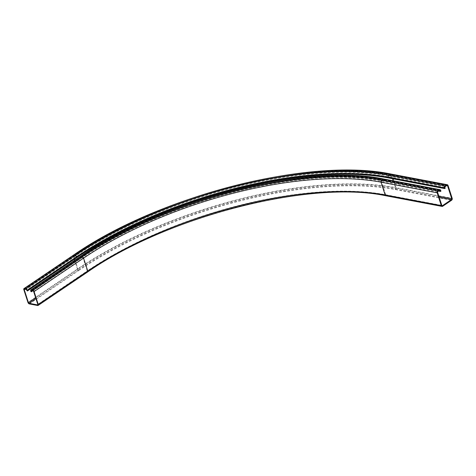 <?xml version="1.0" encoding="UTF-8"?>
<svg xmlns="http://www.w3.org/2000/svg" width="476" height="476" viewBox="0 0 476 476"><rect width="100%" height="100%" fill="white"/><g stroke="black" fill="none" stroke-linecap="round" stroke-linejoin="round"><path stroke-width="0.36" stroke-dasharray="2.38 1.78" d="M76.422 257.462L76.184 256.719A0.708 0.381 -124.1 0 0 75.517 256.011A231.235 91.951 162.1 0 1 389.13 175.924A0.708 0.524 100.7 0 0 388.838 176.882L389.076 177.625A230.521 91.672 162.1 0 0 76.422 257.462L26.942 290.907M31.458 290.485L80.944 257.04A0.708 0.381 -124.1 0 0 80.741 257.07A0.708 0.381 -124.1 0 0 80.676 257.57L80.914 258.313L32.909 290.759M383.852 179.03A1.422 1.053 -79.3 0 1 384.578 179.755L384.822 180.499A224.422 89.244 162.1 0 0 80.444 258.224L30.964 291.669M80.914 258.313A223.708 88.958 162.1 0 1 384.328 180.832L438.539 191.108M389.076 177.625L445.209 188.258M384.822 180.499L440.954 191.138M80.444 258.224L80.206 257.48A1.422 0.768 55.9 0 1 80.349 256.481M440.711 190.394L384.578 179.755A224.422 89.244 162.1 0 0 80.206 257.48L30.726 290.925M87.596 272.01A1.422 0.768 55.9 0 1 87.203 272.07L37.717 305.515M29.298 303.92L78.784 270.475A1.422 0.768 55.9 0 1 77.445 269.059L27.965 302.504M391.177 174.079A1.422 1.053 -79.3 0 1 391.903 174.805L396.068 187.693A234.924 93.421 162.1 0 0 77.445 269.059L73.28 256.171L23.8 289.616M448.035 185.444L391.903 174.805A234.924 93.421 162.1 0 0 73.28 256.171A1.422 0.768 55.9 0 1 73.423 255.172M444.971 187.514L388.838 176.882A230.521 91.672 162.1 0 0 76.184 256.719L26.698 290.164M75.517 256.011L26.031 289.456M24.538 289.176L74.018 255.731A0.708 0.381 -124.1 0 0 73.822 255.761A0.708 0.381 -124.1 0 0 73.75 256.261L24.942 289.247M392.563 178.714L391.409 175.138A234.216 93.135 162.1 0 0 73.75 256.261L74.655 259.063M74.994 260.104L77.915 269.148L35.64 297.72M78.582 269.856A233.502 92.856 162.1 0 1 395.276 188.984A0.708 0.524 100.7 0 0 395.574 188.032A234.216 93.135 162.1 0 0 77.915 269.148A0.708 0.381 -124.1 0 0 78.582 269.856L35.95 298.672M37.818 304.694L87.001 271.451A0.708 0.381 -124.1 0 0 87.197 271.421A0.708 0.381 -124.1 0 0 87.269 270.921L37.788 304.366M437.646 192.465L381.514 181.832A220.019 87.495 162.1 0 0 83.104 258.034A0.708 0.381 -124.1 0 0 82.437 257.326A220.727 87.774 162.1 0 1 381.806 180.874A0.708 0.524 100.7 0 0 381.514 181.832L385.673 194.72A220.019 87.495 162.1 0 0 87.269 270.921L83.104 258.034L33.623 291.479M82.437 257.326L32.957 290.771M384.328 180.832L384.084 180.089A223.708 88.958 162.1 0 0 80.676 257.57L31.862 290.562M31.261 290.515L80.741 257.07C161.965 200.438 307.074 163.363 383.721 179.726A0.708 0.524 100.7 0 1 384.084 180.089L439.348 190.561M439.854 190.364L383.721 179.726A0.708 0.524 100.7 0 0 383.388 179.803L439.526 190.442M381.806 180.874L437.938 191.513M37.717 304.866L87.197 271.421C167.255 215.557 310.679 178.952 386.036 195.083A0.708 0.524 100.7 0 1 385.673 194.72L441.811 205.358M442.174 205.721L386.036 195.083A0.708 0.524 100.7 0 0 386.369 195.005L441.889 205.525M395.276 188.984L439.211 197.308M393.241 180.809L395.574 188.032L438.86 196.231M24.335 289.206L73.822 255.761C158.865 196.463 310.798 157.645 391.046 174.775A0.708 0.524 100.7 0 1 391.409 175.138L446.672 185.61M447.178 185.414L391.046 174.775A0.708 0.524 100.7 0 0 390.713 174.853L446.845 185.491M389.13 175.924L445.262 186.562M78.784 270.475A233.502 92.856 162.1 0 1 395.479 189.603A1.422 1.053 -79.3 0 0 396.068 187.693L452.2 198.331M395.479 189.603L451.611 200.241M87.203 272.07A220.727 87.774 162.1 0 1 386.572 195.624A1.422 1.053 -79.3 0 1 385.905 195.779M386.572 195.624L442.704 206.263M80.944 257.04A223 88.679 162.1 0 1 383.388 179.803M87.001 271.451A220.727 87.774 162.1 0 1 386.369 195.005M74.018 255.731A233.502 92.856 162.1 0 1 390.713 174.853"/><path stroke-width="0.71" d="M31.261 289.866A1.422 0.768 -124.1 0 0 30.863 289.932A1.422 0.768 -124.1 0 0 30.726 290.925L30.964 291.669L31.434 291.758L31.19 291.014A0.708 0.381 55.9 0 1 31.261 290.515A0.708 0.381 55.9 0 1 31.458 290.485L32.957 290.771A0.708 0.381 55.9 0 1 33.623 291.479L37.788 304.366A0.708 0.381 55.9 0 1 37.717 304.866A0.708 0.381 55.9 0 1 37.521 304.896L29.101 303.301A0.708 0.381 55.9 0 1 28.429 302.593L24.27 289.705A0.708 0.381 55.9 0 1 24.335 289.206A0.708 0.381 55.9 0 1 24.538 289.176L26.031 289.456A0.708 0.381 55.9 0 1 26.698 290.164L27.406 290.997L27.168 290.253A1.422 0.768 -124.1 0 0 25.835 288.837L24.335 288.551A1.422 0.768 -124.1 0 0 23.943 288.617A1.422 0.768 -124.1 0 0 23.8 289.616L27.965 302.504A1.422 0.768 -124.1 0 0 29.298 303.92L37.717 305.515A1.422 0.768 -124.1 0 0 38.116 305.455A1.422 0.768 -124.1 0 0 38.253 304.456L34.093 291.568A1.422 0.768 -124.1 0 0 32.755 290.152L31.261 289.866L80.741 256.421A223 88.679 162.1 0 1 383.192 179.184A1.422 1.053 -79.3 0 1 383.852 179.03L439.991 189.668A1.422 1.053 -79.3 0 1 440.711 190.394L440.954 191.138L440.461 191.471L440.217 190.727A0.708 0.524 100.7 0 0 439.526 190.442L437.938 191.513A0.708 0.524 100.7 0 0 437.646 192.465L441.811 205.358A0.708 0.524 100.7 0 0 442.502 205.638L451.409 199.623A0.708 0.524 100.7 0 0 451.706 198.665L447.541 185.777A0.708 0.524 100.7 0 0 446.845 185.491L445.262 186.562A0.708 0.524 100.7 0 0 444.971 187.514L445.209 188.258L444.715 188.597L444.477 187.853A1.422 1.053 -79.3 0 1 445.066 185.943L446.649 184.872A1.422 1.053 -79.3 0 1 447.309 184.718A1.422 1.053 -79.3 0 1 448.035 185.444L452.2 198.331A1.422 1.053 -79.3 0 1 451.611 200.241L442.704 206.263A1.422 1.053 -79.3 0 1 442.037 206.417A1.422 1.053 -79.3 0 1 441.312 205.691L437.152 192.798A1.422 1.053 -79.3 0 1 437.742 190.894L439.324 189.823A1.422 1.053 -79.3 0 1 439.991 189.668M25.835 288.837L75.315 255.392A1.422 0.768 55.9 0 1 76.648 256.808L76.892 257.552L27.406 290.997M32.909 290.759L31.434 291.758M438.539 191.108L440.461 191.471M76.892 257.552A229.813 91.386 162.1 0 1 388.583 177.959L444.715 188.597M383.852 179.03C306.96 162.631 161.739 199.747 80.349 256.481A1.422 0.768 55.9 0 1 80.741 256.421M32.755 290.152L82.235 256.707A1.422 0.768 55.9 0 1 83.574 258.123L34.093 291.568M442.037 206.417L385.905 195.779A1.422 1.053 -79.3 0 1 385.179 195.053L381.02 182.165A219.311 87.209 162.1 0 0 83.574 258.123L87.739 271.011L38.253 304.456M441.312 205.691L385.179 195.053A219.311 87.209 162.1 0 0 87.739 271.011A1.422 0.768 55.9 0 1 87.596 272.01L38.116 305.455M73.816 255.106A233.502 92.856 162.1 0 1 390.516 174.234A1.422 1.053 -79.3 0 1 391.177 174.079C310.685 156.913 158.639 195.773 73.423 255.172A1.422 0.768 55.9 0 1 73.816 255.106L24.335 288.551M388.583 177.959L388.339 177.215A229.813 91.386 162.1 0 0 76.648 256.808L27.168 290.253M24.942 289.247L24.27 289.705M74.655 259.063L74.994 260.104M35.64 297.72L28.429 302.593M35.95 298.672L29.101 303.301M37.818 304.694L37.521 304.896M31.862 290.562L31.19 291.014M439.348 190.561L440.217 190.727M441.889 205.525L442.502 205.638M439.211 197.308L451.409 199.623M438.86 196.231L451.706 198.665M446.672 185.61L447.541 185.777M393.241 180.809L392.563 178.714M75.315 255.392A231.235 91.951 162.1 0 1 388.928 175.305A1.422 1.053 -79.3 0 0 388.339 177.215L444.477 187.853M388.928 175.305L445.066 185.943M390.516 174.234L446.649 184.872M82.235 256.707A220.727 87.774 162.1 0 1 381.609 180.255A1.422 1.053 -79.3 0 0 381.02 182.165L437.152 192.798M381.609 180.255L437.742 190.894M383.192 179.184L439.324 189.823M80.349 256.481L30.863 289.932M73.423 255.172L23.943 288.617M391.177 174.079L447.309 184.718M385.905 195.779C310.804 179.684 167.475 216.247 87.596 272.01"/></g></svg>
